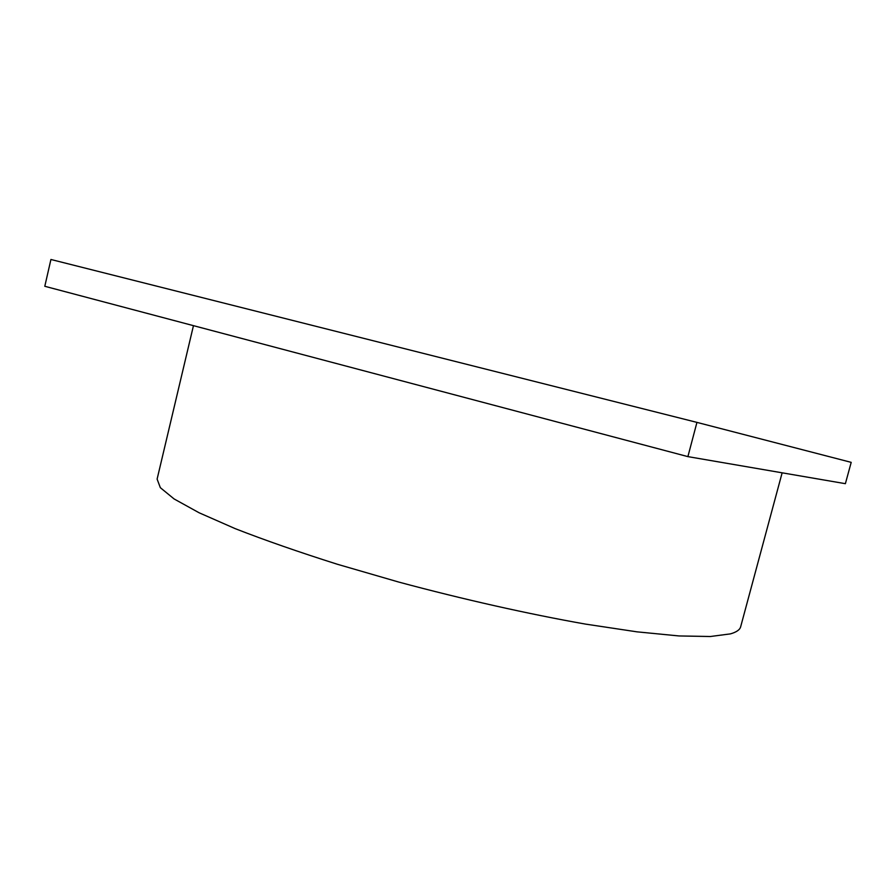 <?xml version="1.0" encoding="UTF-8"?>
<svg xmlns="http://www.w3.org/2000/svg" width="896" height="896" viewBox="0 0 896 896"><rect width="100%" height="100%" fill="white"/><g stroke="black" fill="none" stroke-linecap="round" stroke-linejoin="round"><path stroke-width="1.34" d="M696.942 422.386L50.926 259.482L44.8 286.283L687.893 456.624L845.387 483.683L851.2 462.358L696.942 422.386L687.893 456.624M782.141 472.808L740.667 626.752C739.906 629.765 736.501 632.128 730.453 633.875L710.282 636.518L679.034 635.947L637.022 631.848L585.48 624.098C528.427 614.018 463.187 599.368 398.899 582.109L337.389 564.267C298.816 552.048 264.779 540.187 235.301 528.685L199.08 512.758L174.115 498.96L160.339 487.682L157.114 479.091L193.458 325.662"/></g></svg>
